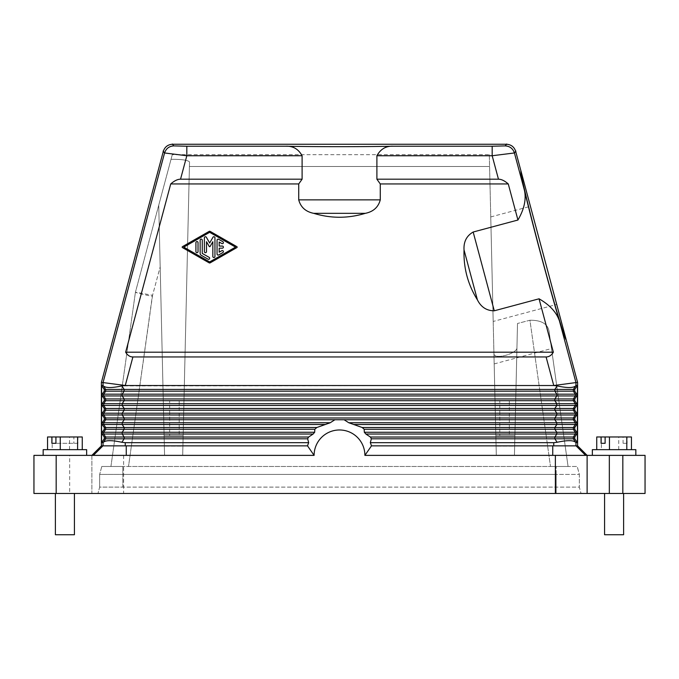 <?xml version="1.0" encoding="UTF-8"?>
<svg xmlns="http://www.w3.org/2000/svg" width="679" height="679" viewBox="0 0 679 679"><rect width="100%" height="100%" fill="white"/><g stroke="black" fill="none" stroke-linecap="round" stroke-linejoin="round"><path stroke-width="0.51" stroke-dasharray="3.4 2.55" d="M601.399 449.659L631.445 449.659L596.748 449.659L601.399 449.659L601.399 436.962L623.076 436.962L623.076 443.311L627.116 443.311L627.116 436.962L631.445 436.962M618.747 449.659L618.747 436.962M596.748 436.962L601.399 436.962M627.116 436.962L623.076 436.962M627.116 443.311L623.076 443.311M623.619 534.738L604.573 534.738M620.835 493.463L604.573 493.463L620.835 493.463M635.841 449.659L592.351 449.659M77.924 443.311L55.924 443.311L77.924 443.311L77.924 436.962L55.924 436.962L73.884 436.962L73.884 443.311M598.725 455.371L635.841 455.371L598.725 455.371M552.765 445.848L371.498 445.848L552.765 445.848L552.74 455.371L645.05 455.371M577.405 442.674L577.405 385.528L574.757 389.415L574.757 391.172L576.802 394.176L576.802 395.933L574.757 398.938L574.757 400.695L576.802 403.699L576.802 405.456L574.757 408.461L574.757 410.218L576.802 413.222L576.802 414.979L574.757 417.984L574.757 419.741L576.802 422.745L576.802 424.502L574.757 427.507L574.757 429.264L576.802 432.268L576.802 434.034L574.757 437.03L574.757 438.795L577.405 442.674L575.953 442.674L575.953 445.848L371.447 445.848L364.895 455.371A25.395 25.395 0 0 0 339.5 429.977A25.395 25.395 0 0 0 314.105 455.371L91.886 455.371L93.379 455.371L91.886 455.371L91.886 493.463L622.83 493.463L622.83 455.371M552.74 455.371L364.895 455.371M575.953 445.848L577.591 445.848M52.198 449.659L82.252 449.659L47.555 449.659L52.198 449.659L52.198 436.962L73.884 436.962M47.555 436.962L52.198 436.962M86.649 449.659L43.159 449.659M69.547 449.659L69.547 436.962M58.165 493.463L74.427 493.463L58.165 493.463M556.16 493.463L97.963 493.463L556.16 493.463L556.16 487.115L579.34 487.115L579.34 474.417L577.209 466.481L122.84 466.481L577.209 466.481L579.34 474.417L579.34 487.115L581.037 493.463L579.34 487.115L122.84 487.115L556.16 487.115L556.16 474.417L579.34 474.417L122.84 474.417L556.16 474.417L556.16 466.481L556.16 493.463M645.05 493.463L622.83 493.463M56.17 493.463L56.17 455.371L33.95 455.371L33.95 493.463L91.886 493.463L91.886 455.371L69.665 455.371L69.665 493.463M493.192 321.456L490.756 216.94L493.192 321.456L556.712 304.438L530.418 206.314L556.712 304.438M490.756 216.94L530.418 206.314M49.525 455.371L86.649 455.371L49.525 455.371M56.17 455.371L69.665 455.371M314.105 455.371L307.553 445.848A33.33 33.33 0 0 1 308.682 442.674L307.638 438.795L308.614 437.03L313.138 434.034L314.666 432.268L314.827 429.264L316.83 427.507L330.223 422.745L334.917 419.741L344.083 419.741L348.777 422.745L362.17 427.507L364.173 429.264L364.334 432.268L365.862 434.034L370.386 437.03L371.362 438.795L370.318 442.674A33.33 33.33 0 0 1 371.447 445.848L371.498 445.848M101.409 445.848L307.502 445.848L101.477 445.848L125.259 445.848L125.259 442.674L121.872 442.284L124.147 438.795L124.147 437.03L122.195 434.034L103.709 434.034L103.709 432.268L122.195 432.268L122.195 434.034L313.138 434.034M121.872 442.284C111.908 440.136 105.746 440.136 103.395 442.284L101.595 442.674L101.595 385.528L103.395 385.918C105.746 388.065 111.908 388.065 121.872 385.918L553.741 385.528L557.128 385.918L554.853 389.415L554.853 391.172L556.805 394.176L122.195 394.176L122.195 395.933L103.709 395.933L103.709 394.176L122.195 394.176L124.147 391.172L573.339 391.172L575.291 394.176L575.291 395.933L556.805 395.933L556.805 394.176L576.802 394.176M103.395 442.284L105.661 438.795L105.661 437.03L308.614 437.03M101.595 442.674L104.243 438.795L307.638 438.795M307.502 445.848L125.259 445.848M74.427 534.738L55.381 534.738M308.682 442.674L125.259 442.674M576.802 434.034L556.805 434.034L556.805 432.268L364.334 432.268M574.757 437.03L554.853 437.03L554.853 438.795L573.339 438.795L573.339 437.03L575.291 434.034L575.291 432.268L556.805 432.268L554.853 429.264L554.853 427.507L573.339 427.507L573.339 429.264L364.173 429.264M353.564 424.502L556.805 424.502L556.805 422.745L575.291 422.745L575.291 424.502L556.805 424.502L554.853 427.507L362.17 427.507M574.757 419.741L554.853 419.741L554.853 417.984L573.339 417.984L573.339 419.741L575.291 422.745L576.802 422.745M104.243 438.795L104.243 437.03L102.198 434.034L102.198 432.268L103.709 432.268L105.661 429.264L104.243 429.264L104.243 427.507L102.198 424.502L102.198 422.745L103.709 422.745L105.661 419.741L105.661 417.984L124.147 417.984L124.147 419.741L334.917 419.741M102.198 424.502L103.709 424.502L103.709 422.745L122.195 422.745L122.195 424.502L325.436 424.502M314.666 432.268L122.195 432.268L124.147 429.264L105.661 429.264L105.661 427.507L103.709 424.502L122.195 424.502L124.147 427.507L124.147 429.264L314.827 429.264M330.223 422.745L122.195 422.745L124.147 419.741L104.243 419.741L102.198 422.745M104.243 419.741L104.243 417.984L102.198 414.979L122.195 414.979L122.195 413.222L124.147 410.218L554.853 410.218L554.853 408.461L573.339 408.461L573.339 410.218L554.853 410.218L556.805 413.222L103.709 413.222L105.661 410.218L105.661 408.461L124.147 408.461L124.147 410.218L104.243 410.218L102.198 413.222L102.198 414.979M576.802 414.979L556.805 414.979L556.805 413.222L575.291 413.222L575.291 414.979L573.339 417.984L574.757 417.984M574.757 400.695L573.339 400.695L575.291 403.699L575.291 405.456L556.805 405.456L556.805 403.699L122.195 403.699L122.195 405.456L103.709 405.456L103.709 403.699L122.195 403.699L124.147 400.695L554.853 400.695L554.853 398.938L573.339 398.938L573.339 400.695L554.853 400.695L556.805 403.699L576.802 403.699M574.757 389.415L573.339 389.415L573.339 391.172L574.757 391.172M557.128 385.918C567.092 388.065 573.254 388.065 575.605 385.918L577.405 385.528M101.409 382.353L125.259 385.494L132.906 356.959L546.094 356.959C549.039 356.942 551.458 355.355 553.36 352.197L125.64 352.197L170.726 183.95L298.726 183.95L298.726 199.864C300.695 207.222 305.677 211.712 313.681 213.333C330.894 218.553 348.106 218.553 365.319 213.333C373.323 211.712 378.305 207.222 380.274 199.864L298.726 199.864M298.726 183.95L302.104 179.188L302.104 155.746C298.421 149.074 293.014 145.9 285.901 146.223C316.94 146.817 362.06 146.817 393.099 146.223C385.986 145.9 380.579 149.074 376.896 155.746L492.182 155.746L514.427 152.962L524.485 190.493C532.387 223.9 549.617 288.227 559.488 321.099L575.953 382.574L553.741 385.528M559.488 321.099C556.627 312.399 549.812 304.973 539.05 298.802L553.36 352.197M380.274 199.864L380.274 183.95L508.274 183.95C504.684 180.792 501.416 179.205 498.462 179.188L376.896 179.188L376.896 155.746M524.485 190.493C526.361 199.456 524.18 209.302 517.941 220.021L508.274 183.95M517.941 220.021L473.17 232.023C466.575 235.825 463.528 241.809 464.037 249.948C463.451 267.933 467.899 284.56 477.396 299.838C481.038 307.146 486.665 310.795 494.278 310.795L473.17 232.023M539.05 298.802L494.278 310.795M302.104 155.746L186.818 155.746L164.573 152.962L163.121 151.069M302.104 179.188L180.538 179.188L186.818 155.746L186.818 146.223L173.765 145.9L172.322 144.016M393.099 146.223L492.182 146.223L492.182 155.746L498.462 179.188M380.274 183.95L376.896 179.188M520.971 171.049C519.698 171.032 529.264 210.846 541.358 255.966C553.436 301.086 565.072 340.349 566.159 339.704L520.971 171.049M575.953 385.528L575.953 382.574L577.591 382.353M180.538 179.188C177.584 179.205 174.316 180.792 170.726 183.95M125.64 352.197C127.542 355.355 129.961 356.942 132.906 356.959M489.304 154.676L489.584 166.491L189.416 166.491L489.584 166.491L496.307 455.371L493.939 353.751L496.307 455.371L514.436 455.371L517.508 323.476L514.894 435.689L495.848 435.689L514.894 435.689L495.848 435.689L514.894 435.689L517.508 323.476L514.436 455.371L496.307 455.371L514.436 455.371L514.648 446.086L514.436 455.371L496.307 455.371L489.304 154.676L172.279 154.676L171.032 159.319L172.279 154.676M171.032 159.319C181.539 159.225 187.701 160.1 189.526 161.925L183.152 435.689L164.106 435.689L158.742 205.185L135.427 292.199L171.032 159.319L158.742 205.185L164.564 455.371L182.693 455.371L189.526 161.925L182.693 455.371L183.152 435.689L164.106 435.689L164.564 455.371L164.106 435.689L183.152 435.689L164.106 435.689L158.742 205.185L160.176 266.881L152.571 295.28L135.427 292.199C136.394 292.912 142.021 294.287 152.291 296.307L160.176 266.881L164.564 455.371L182.693 455.371L164.564 455.371L182.693 455.371L182.914 446.086L164.352 446.086L182.914 446.086L189.526 161.925C187.701 160.1 181.539 159.225 171.032 159.319M152.571 295.28L128.509 466.481L550.491 466.481L529.943 320.242C541.435 320.115 547.817 323.875 549.099 331.513L568.068 466.481L550.491 466.481L568.068 466.481L549.099 331.513C547.817 323.875 541.435 320.115 529.943 320.242L517.508 323.476L529.943 320.242L550.491 466.481L110.932 466.481L128.509 466.481L152.291 296.307M493.939 353.751C494.236 360.252 517.788 353.386 516.948 347.589C517.788 353.386 494.236 360.252 493.939 353.751M122.84 466.481L101.791 466.481L122.84 466.481L122.84 474.417L99.66 474.417L99.66 487.115L122.84 487.115L99.66 487.115L97.963 493.463L99.66 487.115L99.66 474.417L122.84 474.417L122.84 466.481M169.665 435.689L179.188 435.689L169.665 435.689L179.188 435.689L169.665 435.689L169.665 400.771L179.188 400.771L179.188 435.689L179.188 400.771L169.665 400.771L169.665 435.689M110.932 466.481L135.427 292.199L110.932 466.481M169.665 400.771L179.188 400.771L169.665 400.771M499.812 435.689L509.335 435.689L499.812 435.689L509.335 435.689L499.812 435.689L499.812 400.771L509.335 400.771L509.335 435.689L509.335 400.771L499.812 400.771L499.812 435.689M514.894 435.689L514.648 446.086L496.086 446.086L514.648 446.086L514.894 435.689M101.791 466.481L99.66 474.417L101.791 466.481M499.812 400.771L509.335 400.771L499.812 400.771M236.878 247.58L210.184 262.841A1.061 1.061 0 0 1 209.14 262.841L182.439 247.58A0.526 0.526 0 0 1 182.439 246.664L209.14 231.403A1.061 1.061 0 0 1 210.184 231.403L236.878 246.664A0.526 0.526 0 0 1 236.878 247.58M209.658 232.32L183.771 247.122L209.658 261.924L235.554 247.122L209.658 232.32M214.946 237.786L214.946 256.458A1.061 1.061 0 0 1 213.893 257.519A1.061 1.061 0 0 1 212.833 256.458L212.833 241.724L210.117 246.426A0.526 0.526 0 0 1 209.2 246.426L206.492 241.724L206.492 251.629A1.061 1.061 0 0 1 205.431 252.681A1.061 1.061 0 0 1 204.379 251.629L204.379 237.786A1.061 1.061 0 0 1 206.348 237.251L209.658 242.989L212.977 237.251A1.061 1.061 0 0 1 214.946 237.786M222.347 248.174L219.173 248.174L219.173 252.223L221.821 250.712A1.061 1.061 0 0 1 223.264 251.094A1.061 1.061 0 0 1 222.873 252.537L218.646 254.956A1.061 1.061 0 0 1 217.059 254.039L217.059 240.196A1.061 1.061 0 0 1 218.646 239.28L222.873 241.699A1.061 1.061 0 0 1 223.264 243.141A1.061 1.061 0 0 1 221.821 243.532L219.173 242.021L219.173 246.061L222.347 246.061A1.061 1.061 0 0 1 223.399 247.122A1.061 1.061 0 0 1 222.347 248.174M202.257 240.179L202.257 253.428L209.132 257.358A1.061 1.061 0 0 1 209.522 258.801A1.061 1.061 0 0 1 208.08 259.191L201.205 255.262A2.113 2.113 0 0 1 200.144 253.428L200.144 240.179A1.061 1.061 0 0 1 201.205 239.118A1.061 1.061 0 0 1 202.257 240.179M198.03 242.615L198.03 251.629A1.061 1.061 0 0 1 196.978 252.681A1.061 1.061 0 0 1 195.917 251.629L195.917 242.615A1.061 1.061 0 0 1 196.978 241.563A1.061 1.061 0 0 1 198.03 242.615M575.953 442.674L575.605 442.284C573.254 440.136 567.092 440.136 557.128 442.284L553.741 442.674L553.741 445.848M370.318 442.674L553.741 442.674M101.595 385.528L104.243 389.415L124.147 389.415L124.147 391.172L105.661 391.172L105.661 389.415L103.395 385.918M104.243 410.218L104.243 408.461L105.661 408.461L103.709 405.456L102.198 405.456L102.198 403.699L103.709 403.699L105.661 400.695L105.661 398.938L103.709 395.933L102.198 395.933L102.198 394.176L104.243 391.172L104.243 389.415M575.605 385.918L573.339 389.415L124.147 389.415L121.872 385.918M104.243 400.695L104.243 398.938L124.147 398.938L124.147 400.695L104.243 400.695L102.198 403.699M104.243 417.984L105.661 417.984L103.709 414.979L103.709 413.222L102.198 413.222M102.198 405.456L104.243 408.461M102.198 395.933L104.243 398.938M104.243 427.507L316.83 427.507M104.243 429.264L102.198 432.268M77.924 436.962L82.252 436.962M123.629 455.371L123.629 493.463M576.064 445.848L585.621 455.371M103.047 445.848L103.047 442.674M126.235 445.848L126.26 455.371M102.936 445.848L93.379 455.371M104.243 437.03L105.661 437.03L103.709 434.034L102.198 434.034M574.757 429.264L573.339 429.264L575.291 432.268L576.802 432.268M348.777 422.745L556.805 422.745L554.853 419.741L344.083 419.741M576.802 424.502L575.291 424.502L573.339 427.507L574.757 427.507M124.147 417.984L554.853 417.984L556.805 414.979L122.195 414.979L124.147 417.984M574.757 410.218L573.339 410.218L575.291 413.222L576.802 413.222M574.757 408.461L573.339 408.461L575.291 405.456L576.802 405.456M574.757 398.938L573.339 398.938L575.291 395.933L576.802 395.933M103.047 385.528L103.047 382.574L164.573 152.962C166.066 148.557 169.13 146.206 173.765 145.9M546.094 356.959L553.741 385.494M285.901 146.223L186.818 146.223M515.879 151.069L514.427 152.962C512.934 148.557 509.87 146.206 505.235 145.9L506.678 144.016M505.235 145.9L492.182 146.223M365.319 213.333L313.681 213.333M122.84 487.115L122.84 474.417L122.84 487.115M575.605 442.284L573.339 438.795L574.757 438.795M371.362 438.795L554.853 438.795L557.128 442.284M365.862 434.034L556.805 434.034L554.853 437.03L370.386 437.03M477.396 299.838L464.037 249.948M104.243 391.172L105.661 391.172L103.709 394.176L102.198 394.176M556.805 395.933L122.195 395.933L124.147 398.938L554.853 398.938L556.805 395.933M556.805 405.456L122.195 405.456L124.147 408.461L554.853 408.461L556.805 405.456M494.176 363.919L551.492 348.556"/><path stroke-width="1.02" d="M626.802 449.659L626.802 436.962L605.116 436.962L605.116 443.311L601.076 443.311L601.076 436.962L596.748 436.962L596.748 449.659M609.453 449.659L609.453 436.962M631.445 449.659L631.445 436.962L626.802 436.962M601.076 436.962L605.116 436.962M601.076 443.311L605.116 443.311M604.573 493.463L604.573 534.738L623.619 534.738L623.619 493.463M592.351 455.371L592.351 449.659L635.841 449.659L635.841 455.371M51.884 443.311L55.924 443.311L51.884 443.311L51.884 436.962L47.555 436.962L47.555 449.659M552.765 445.848L552.74 455.371L555.371 455.371L555.371 493.463L587.114 493.463L587.114 455.371L555.371 455.371M609.335 455.371L587.114 455.371L587.114 493.463L622.83 493.463L622.83 455.371L609.335 455.371L609.335 493.463M645.05 455.371L645.05 493.463L645.05 455.371L622.83 455.371M43.159 455.371L43.159 449.659L86.649 449.659L86.649 455.371M645.05 493.463L622.83 493.463M56.17 493.463L33.95 493.463L33.95 455.371L56.17 455.371L56.17 493.463L555.371 493.463M56.17 455.371L314.105 455.371A25.395 25.395 0 0 1 339.5 429.977A25.395 25.395 0 0 1 364.895 455.371L371.498 445.848M101.595 385.528L101.595 442.674L104.243 438.795L104.243 437.03L102.198 434.034L102.198 432.268L104.243 429.264L104.243 427.507L102.198 424.502L102.198 422.745L104.243 419.741L104.243 417.984L102.198 414.979L102.198 413.222L104.243 410.218L104.243 408.461L102.198 405.456L102.198 403.699L104.243 400.695L104.243 398.938L102.198 395.933L102.198 394.176L104.243 391.172L104.243 389.415L101.595 385.528L103.047 385.528L103.047 382.574L101.409 382.353L163.316 151.324C164.793 146.902 167.857 144.551 172.508 144.262L506.492 144.262C511.143 144.551 514.207 146.902 515.684 151.324L520.971 171.049C519.698 171.032 529.264 210.846 541.358 255.966C553.436 301.086 565.072 340.349 566.159 339.704L577.591 382.353L577.591 445.848L371.447 445.848A33.33 33.33 0 0 0 370.318 442.674L553.741 442.674L553.741 445.848M552.74 455.371L364.895 455.371M577.591 445.848L587.114 455.371M574.757 389.415L573.339 389.415L573.339 391.172L575.291 394.176L576.802 394.176L574.757 391.172L574.757 389.415L577.405 385.528L577.405 442.674L575.605 442.284C573.254 440.136 567.092 440.136 557.128 442.284L553.741 442.674M576.802 394.176L576.802 395.933L574.757 398.938L573.339 398.938L573.339 400.695L575.291 403.699L576.802 403.699L576.802 405.456L574.757 408.461L573.339 408.461L573.339 410.218L575.291 413.222L576.802 413.222L576.802 414.979L574.757 417.984L574.757 419.741L573.339 419.741L575.291 422.745L575.291 424.502L573.339 427.507L573.339 429.264L575.291 432.268L576.802 432.268L576.802 434.034L574.757 437.03L574.757 438.795L573.339 438.795L573.339 437.03L554.853 437.03L554.853 438.795L557.128 442.284M577.405 442.674L574.757 438.795M574.757 398.938L574.757 400.695L554.853 400.695L554.853 398.938L573.339 398.938L575.291 395.933L556.805 395.933L556.805 394.176L122.195 394.176L122.195 395.933L103.709 395.933L103.709 394.176L122.195 394.176L124.147 391.172L554.853 391.172L554.853 389.415L573.339 389.415L575.953 385.528L577.405 385.528M576.802 403.699L574.757 400.695M574.757 408.461L574.757 410.218L554.853 410.218L554.853 408.461L573.339 408.461L575.291 405.456L556.805 405.456L556.805 403.699L122.195 403.699L122.195 405.456L103.709 405.456L103.709 403.699L122.195 403.699L124.147 400.695L554.853 400.695L556.805 403.699L575.291 403.699L575.291 405.456L576.802 405.456M576.802 413.222L574.757 410.218M574.757 417.984L573.339 417.984L573.339 419.741L554.853 419.741L556.805 422.745L576.802 422.745L574.757 419.741M576.802 422.745L576.802 424.502L574.757 427.507L574.757 429.264L576.802 432.268M508.274 183.95C504.684 180.792 501.416 179.205 498.462 179.188L376.896 179.188L380.274 183.95L508.274 183.95L517.941 220.021L473.17 232.023C466.575 235.825 463.528 241.809 464.037 249.948C463.451 267.933 467.899 284.56 477.396 299.838C481.038 307.146 486.665 310.795 494.278 310.795L473.17 232.023M515.879 151.069L514.427 152.962C512.934 148.557 509.87 146.206 505.235 145.9L492.182 146.223L492.182 155.746L514.427 152.962L524.485 190.493C526.361 199.456 524.18 209.302 517.941 220.021M577.591 382.353L553.741 385.528L125.259 385.528L132.906 356.959L546.094 356.959C549.039 356.942 551.458 355.355 553.36 352.197L125.64 352.197C127.542 355.355 129.961 356.942 132.906 356.959M553.36 352.197L539.05 298.802C549.812 304.973 556.627 312.399 559.488 321.099L575.953 382.574L575.953 385.528M104.243 438.795L124.147 438.795L124.147 437.03L308.614 437.03L313.138 434.034L314.666 432.268L314.827 429.264L124.147 429.264L124.147 427.507L122.195 424.502L122.195 422.745L124.147 419.741L124.147 417.984L122.195 414.979L103.709 414.979L103.709 413.222L122.195 413.222L122.195 414.979L556.805 414.979L556.805 413.222L122.195 413.222L124.147 410.218L554.853 410.218L556.805 413.222L575.291 413.222L575.291 414.979L556.805 414.979L554.853 417.984L554.853 419.741L344.083 419.741L348.777 422.745L362.17 427.507L364.173 429.264L364.334 432.268L556.805 432.268L556.805 434.034L554.853 437.03L370.386 437.03L371.362 438.795L370.318 442.674M308.614 437.03L307.638 438.795L308.682 442.674A33.33 33.33 0 0 0 307.553 445.848L125.259 445.848L125.259 442.674L121.872 442.284L124.147 438.795L307.638 438.795M307.502 445.848L314.105 455.371M364.334 432.268L365.862 434.034L370.386 437.03M344.083 419.741L105.661 419.741L105.661 417.984L573.339 417.984L575.291 414.979L576.802 414.979M314.827 429.264L316.83 427.507L330.223 422.745L334.917 419.741M104.243 427.507L105.661 427.507L105.661 429.264L124.147 429.264L122.195 432.268L103.709 432.268L103.709 434.034L122.195 434.034L122.195 432.268L314.666 432.268M574.757 427.507L554.853 427.507L554.853 429.264L556.805 432.268L575.291 432.268L575.291 434.034L365.862 434.034M124.147 408.461L124.147 410.218L105.661 410.218L105.661 408.461L554.853 408.461L556.805 405.456L122.195 405.456L124.147 408.461M102.198 403.699L103.709 403.699L105.661 400.695L105.661 398.938L124.147 398.938L124.147 400.695L104.243 400.695M102.198 394.176L103.709 394.176L105.661 391.172L105.661 389.415L124.147 389.415L124.147 391.172L104.243 391.172M103.047 385.528L103.395 385.918C105.746 388.065 111.908 388.065 121.872 385.918L125.259 385.528M553.741 385.528L557.128 385.918L554.853 389.415L124.147 389.415L121.872 385.918M575.605 385.918C573.254 388.065 567.092 388.065 557.128 385.918M574.757 391.172L554.853 391.172L556.805 394.176L575.291 394.176L575.291 395.933L576.802 395.933M498.462 179.188L492.182 155.746L376.896 155.746C380.579 149.074 385.986 145.9 393.099 146.223C362.06 146.817 316.94 146.817 285.901 146.223C293.014 145.9 298.421 149.074 302.104 155.746L186.818 155.746L164.573 152.962L103.047 382.574L125.259 385.494M101.595 442.674L103.395 442.284C105.746 440.136 111.908 440.136 121.872 442.284M101.409 382.353L101.409 445.848L102.936 445.848L93.379 455.371M125.259 442.674L308.682 442.674M102.936 445.848L125.259 445.848M103.395 442.284L105.661 438.795L105.661 437.03L124.147 437.03L122.195 434.034L313.138 434.034M330.223 422.745L103.709 422.745L103.709 424.502L325.436 424.502M102.198 424.502L103.709 424.502L105.661 427.507L316.83 427.507M348.777 422.745L556.805 422.745L556.805 424.502L554.853 427.507L362.17 427.507M576.802 424.502L353.564 424.502M574.757 429.264L364.173 429.264M575.605 442.284L573.339 438.795L371.362 438.795M91.886 455.371L101.409 445.848M55.381 493.463L55.381 534.738L74.427 534.738L74.427 493.463M524.485 190.493C532.387 223.9 549.617 288.227 559.488 321.099M520.971 171.049L566.159 339.704M60.253 449.659L60.253 436.962L55.924 436.962L55.924 443.311M285.901 146.223L186.818 146.223L173.765 145.9L172.322 144.016M376.896 155.746L376.896 179.188M380.274 183.95L380.274 199.864L298.726 199.864C300.695 207.222 305.677 211.712 313.681 213.333C330.894 218.553 348.106 218.553 365.319 213.333C373.323 211.712 378.305 207.222 380.274 199.864M302.104 155.746L302.104 179.188L298.726 183.95L298.726 199.864M298.726 183.95L170.726 183.95L125.64 352.197M539.05 298.802L494.278 310.795M302.104 179.188L180.538 179.188C177.584 179.205 174.316 180.792 170.726 183.95M180.538 179.188L186.818 155.746L186.818 146.223M209.14 262.841L182.439 247.58A0.526 0.526 0 0 1 182.439 246.664L209.14 231.403A1.061 1.061 0 0 1 210.184 231.403L236.878 246.664A0.526 0.526 0 0 1 236.878 247.58L210.184 262.841A1.061 1.061 0 0 1 209.14 262.841M209.658 261.924L183.771 247.122L209.658 232.32L235.554 247.122L209.658 261.924M204.379 251.629L204.379 237.786A1.061 1.061 0 0 1 206.348 237.251L209.658 242.989L212.977 237.251A1.061 1.061 0 0 1 214.946 237.786L214.946 256.458A1.061 1.061 0 0 1 213.893 257.519A1.061 1.061 0 0 1 212.833 256.458L212.833 241.724L210.117 246.426A0.526 0.526 0 0 1 209.2 246.426L206.492 241.724L206.492 251.629A1.061 1.061 0 0 1 205.431 252.681A1.061 1.061 0 0 1 204.379 251.629M217.059 254.039A1.061 1.061 0 0 0 218.646 254.956L222.873 252.537A1.061 1.061 0 0 0 223.264 251.094A1.061 1.061 0 0 0 221.821 250.712L219.173 252.223L219.173 248.174L222.347 248.174A1.061 1.061 0 0 0 223.399 247.122A1.061 1.061 0 0 0 222.347 246.061L219.173 246.061L219.173 242.021L221.821 243.532A1.061 1.061 0 0 0 223.264 243.141A1.061 1.061 0 0 0 222.873 241.699L218.646 239.28A1.061 1.061 0 0 0 217.059 240.196L217.059 254.039M200.144 253.428L200.144 240.179A1.061 1.061 0 0 1 201.205 239.118A1.061 1.061 0 0 1 202.257 240.179L202.257 253.428L209.132 257.358A1.061 1.061 0 0 1 209.522 258.801A1.061 1.061 0 0 1 208.08 259.191L201.205 255.262A2.113 2.113 0 0 1 200.144 253.428M195.917 251.629L195.917 242.615A1.061 1.061 0 0 1 196.978 241.563A1.061 1.061 0 0 1 198.03 242.615L198.03 251.629A1.061 1.061 0 0 1 196.978 252.681A1.061 1.061 0 0 1 195.917 251.629M51.884 436.962L55.924 436.962M82.252 449.659L82.252 436.962L60.253 436.962M77.601 449.659L77.601 436.962M576.064 445.848L585.621 455.371M575.953 442.674L575.953 445.848M574.757 437.03L573.339 437.03L575.291 434.034L576.802 434.034M546.094 356.959L553.741 385.494M102.198 432.268L103.709 432.268L105.661 429.264L104.243 429.264M104.243 437.03L105.661 437.03L103.709 434.034L102.198 434.034M104.243 417.984L105.661 417.984L103.709 414.979L102.198 414.979M104.243 419.741L105.661 419.741L103.709 422.745L102.198 422.745M102.198 413.222L103.709 413.222L105.661 410.218L104.243 410.218M104.243 408.461L105.661 408.461L103.709 405.456L102.198 405.456M104.243 398.938L105.661 398.938L103.709 395.933L102.198 395.933M104.243 389.415L105.661 389.415L103.395 385.918M556.805 395.933L122.195 395.933L124.147 398.938L554.853 398.938L556.805 395.933M103.047 445.848L103.047 442.674M126.235 445.848L126.26 455.371M505.235 145.9L506.678 144.016M492.182 146.223L393.099 146.223M173.765 145.9C169.13 146.206 166.066 148.557 164.573 152.962L163.121 151.069M365.319 213.333L313.681 213.333M477.396 299.838L464.037 249.948"/></g></svg>
